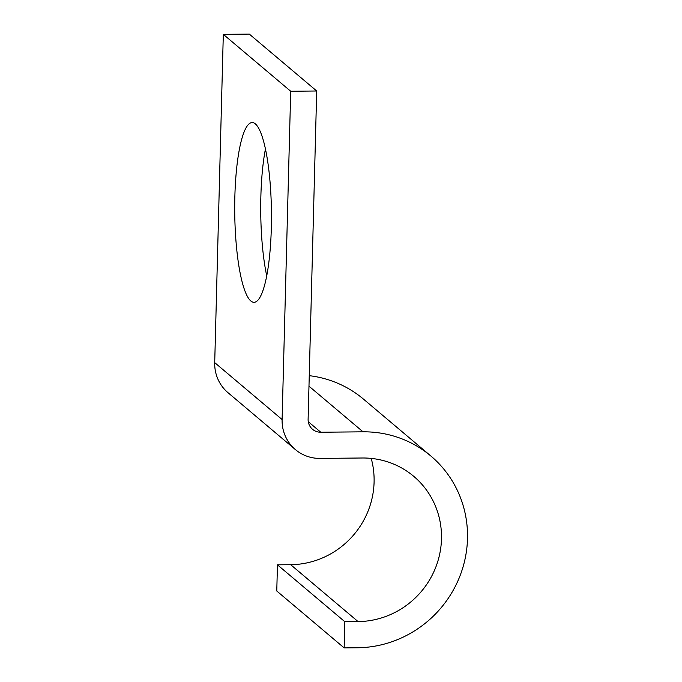 <?xml version="1.0" encoding="UTF-8"?>
<svg xmlns="http://www.w3.org/2000/svg" width="682" height="682" viewBox="0 0 682 682"><rect width="100%" height="100%" fill="white"/><g stroke="black" fill="none" stroke-linecap="round" stroke-linejoin="round"><path stroke-width="1.02" d="M266.713 275.784A89.896 18.363 89.4 0 1 260.856 196.783A89.896 18.363 89.4 0 1 265.469 148.829M271.325 227.839A89.896 18.363 -90.6 0 0 252.212 122.547A89.896 18.363 -90.6 0 0 234.847 197.038A89.896 18.363 -90.6 0 0 253.96 302.322A89.896 18.363 -90.6 0 0 271.325 227.839M290.677 564.696L277.455 564.832L344.845 621.728L358.067 621.592L290.677 564.696A83.025 80.05 -49.8 0 0 371.213 458.406M316.704 90.996L249.314 34.1L223.312 34.356L290.702 91.252L316.704 90.996L308.111 419.277A13.282 12.805 130.2 0 0 312.544 429.302A13.282 12.805 130.2 0 0 320.77 432.235L363.037 431.825A109.597 105.659 -49.8 0 1 430.913 456.053A109.597 105.659 -49.8 0 1 460.154 575.48A109.597 105.659 -49.8 0 1 357.377 647.772L344.163 647.9L276.773 591.004L277.455 564.832M344.163 647.9L344.845 621.728M309.253 375.671A109.597 105.659 -49.8 0 1 363.523 399.158L430.913 456.053M223.312 34.356L214.711 362.636A39.854 38.422 130.2 0 0 228.018 392.704L295.408 449.6A39.854 38.422 130.2 0 0 320.088 458.415L362.347 457.997A83.025 80.05 -49.8 0 1 413.769 476.36A83.025 80.05 -49.8 0 1 435.926 566.827A83.025 80.05 -49.8 0 1 358.067 621.592M290.702 91.252L282.101 419.532A39.854 38.422 130.2 0 0 295.408 449.6M363.037 431.825L308.98 386.183M320.77 432.235L308.273 421.681M282.101 419.532L214.711 362.636"/></g></svg>

